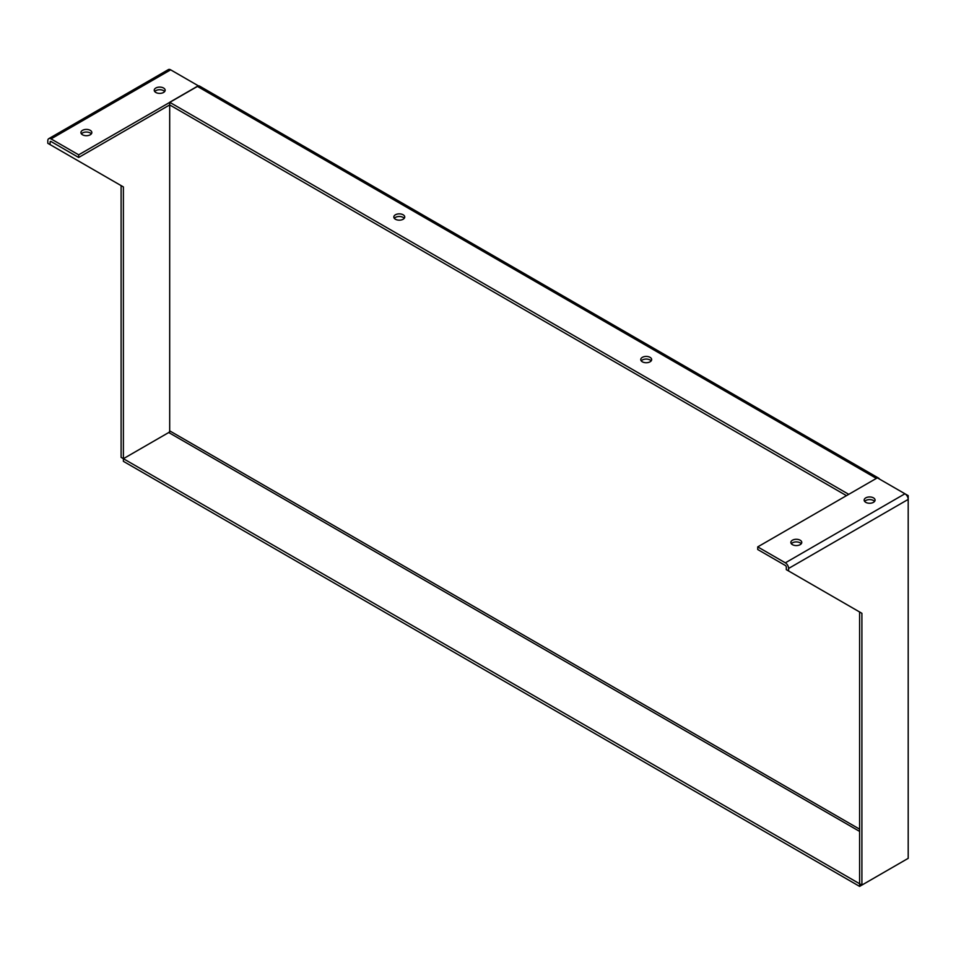<?xml version="1.0" encoding="UTF-8"?>
<svg xmlns="http://www.w3.org/2000/svg" width="956" height="956" viewBox="0 0 956 956"><rect width="100%" height="100%" fill="white"/><g stroke="black" fill="none" stroke-linecap="round" stroke-linejoin="round"><path stroke-width="1.43" d="M651.167 360.89A5.461 3.155 -0 0 0 642.348 359.982A5.461 3.155 -0 0 0 641.249 360.89M642.348 357.353A5.461 3.155 180 0 1 648.299 356.66A5.461 3.155 180 0 1 651.657 359.575A5.461 3.155 180 0 1 646.208 362.73A5.461 3.155 180 0 1 640.747 359.575A5.461 3.155 180 0 1 642.348 357.353M404.233 218.327A5.461 3.155 -0 0 0 395.414 217.418A5.461 3.155 -0 0 0 394.314 218.327M395.414 214.789A5.461 3.155 180 0 1 401.365 214.096A5.461 3.155 180 0 1 404.735 217.012A5.461 3.155 180 0 1 399.273 220.167A5.461 3.155 180 0 1 393.824 217.012A5.461 3.155 180 0 1 395.414 214.789M879.389 479.016A4.589 2.653 120 0 0 878.672 478.167A4.589 2.653 120 0 0 877.56 477.964M846.466 495.65L169.69 104.921L169.69 102.28L197.306 86.339A4.589 2.653 -60 0 1 199.601 86.112L878.672 478.167M197.306 86.339L876.365 478.394L848.749 494.336L169.69 102.28M785.342 562.833L904.95 493.774L908.2 495.65L908.2 499.402L788.592 568.462A4.589 2.653 -120 0 0 785.342 562.833L757.726 546.892L877.333 477.833L904.95 493.774A4.589 2.653 60 0 1 908.2 499.402L908.2 858.345L861.906 885.077L859.611 883.75L859.611 886.391L904.95 860.221A4.589 2.653 120 0 0 904.962 860.209M78.667 157.477L51.05 141.524A1.362 0.789 -120 0 0 50.082 142.086L50.082 144.607L123.396 186.934L123.396 458.701L168.722 432.53A1.362 0.789 120 0 0 169.69 430.857L169.69 104.921L78.667 157.477L78.667 154.836L51.05 138.895A4.589 2.653 -120 0 0 48.756 138.668L168.364 69.609A4.589 2.653 60 0 1 170.658 69.836L198.501 85.909M908.2 495.65L907.244 496.2M859.611 886.391L123.396 461.342L123.396 458.701L859.611 883.75L859.611 611.983L861.906 613.31L861.906 885.077M874.573 501.422A5.461 3.155 0 0 0 869.613 499.594A5.461 3.155 0 0 0 864.666 501.422M873.473 502.33A5.461 3.155 180 0 1 867.534 503.023A5.461 3.155 180 0 1 864.164 500.108A5.461 3.155 180 0 1 869.613 496.953A5.461 3.155 180 0 1 875.075 500.108A5.461 3.155 180 0 1 873.473 502.33M801.259 543.749A5.461 3.155 0 0 0 796.312 541.921A5.461 3.155 0 0 0 791.353 543.749M800.172 544.657A5.461 3.155 180 0 1 794.221 545.338A5.461 3.155 180 0 1 790.851 542.434A5.461 3.155 180 0 1 796.312 539.28A5.461 3.155 180 0 1 801.761 542.434A5.461 3.155 180 0 1 800.172 544.657M757.726 546.892L757.726 549.521L785.342 565.474A1.362 0.789 60 0 1 786.31 567.135L786.31 569.657L861.906 613.31M788.592 568.462L788.592 570.983M164.647 91.549A5.461 3.155 -0 0 0 159.688 89.721A5.461 3.155 -0 0 0 154.741 91.549M163.548 92.469A5.461 3.155 180 0 1 157.597 93.15A5.461 3.155 180 0 1 154.239 90.234A5.461 3.155 180 0 1 159.688 87.092A5.461 3.155 180 0 1 165.149 90.234A5.461 3.155 180 0 1 163.548 92.469M91.334 133.876A5.461 3.155 -0 0 0 86.387 132.048A5.461 3.155 -0 0 0 81.427 133.876M90.246 134.784A5.461 3.155 180 0 1 84.295 135.465A5.461 3.155 180 0 1 80.925 132.561A5.461 3.155 180 0 1 86.387 129.407A5.461 3.155 180 0 1 91.836 132.561A5.461 3.155 180 0 1 90.246 134.784M48.756 138.668A4.589 2.653 -120 0 0 47.8 140.771L47.8 143.292L50.082 144.607M198.274 85.944L78.667 154.836M123.396 186.934L121.113 185.607L121.113 457.374L123.396 458.701L169.69 431.969L169.69 104.921M169.69 430.857L859.611 829.175M859.611 831.409L168.722 432.53M170.658 69.836L51.05 138.895M51.05 141.524L50.082 142.086"/></g></svg>
